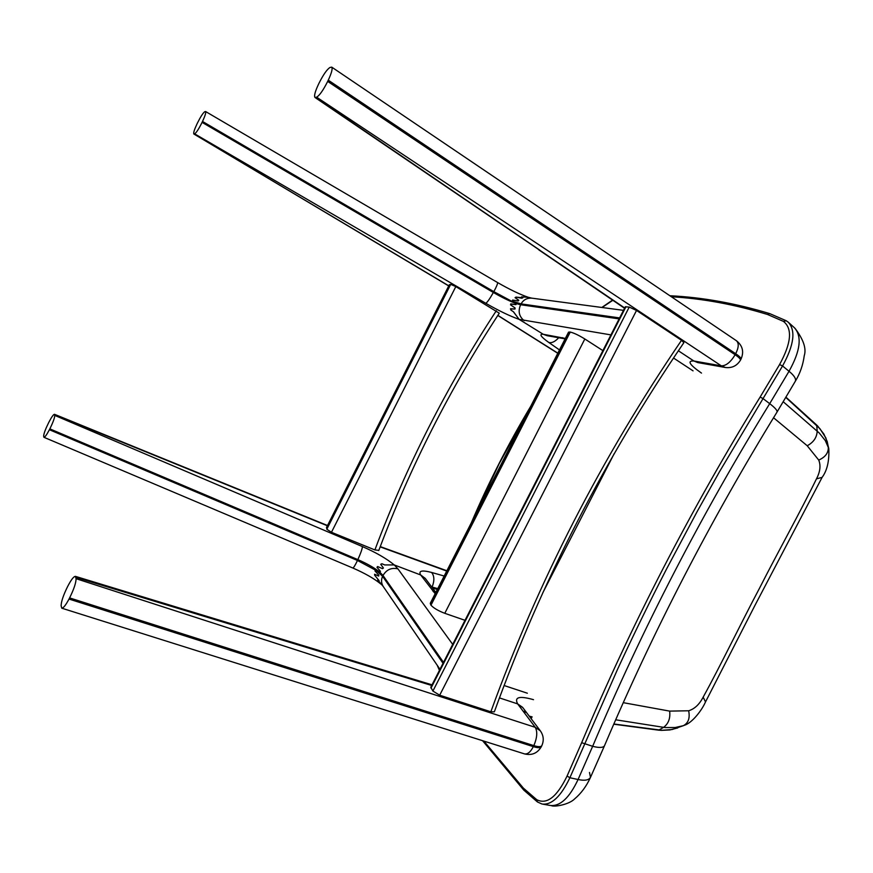 <?xml version="1.0" encoding="UTF-8"?>
<svg xmlns="http://www.w3.org/2000/svg" width="873" height="873" viewBox="0 0 873 873"><rect width="100%" height="100%" fill="white"/><g stroke="black" fill="none" stroke-linecap="round" stroke-linejoin="round"><path stroke-width="1.31" d="M527.357 693.217L504.103 685.523M673.498 358.006L693.064 370.861M697.8 362.579L693.86 360.996L678.354 350.771L693.871 360.996L721.338 365.863L725.354 367.489L697.8 362.579M331.74 67.134C332.755 68.661 331.598 73.016 328.27 80.174L735.677 353.718C738.776 347.552 739.038 343.242 736.485 340.776L331.74 67.134L330.005 67.472C327.048 69.294 323.381 74.543 319.005 83.219L318.438 84.408C315.109 91.534 313.953 95.877 314.957 97.449L316.626 97.187C319.529 95.517 323.217 90.246 327.691 81.396L735.131 354.744C738.907 357.297 740.675 359.119 740.424 360.211L740.97 359.185C741.232 358.094 739.464 356.271 735.677 353.718L735.131 354.744C730.636 362.186 726.041 365.885 721.338 365.863L316.626 97.187M328.27 80.174L327.691 81.396M513.073 300.312L512.571 301.12L512.647 300.039L518.147 300.989L518.813 300.268L515.059 297.671L518.813 300.268M565.355 338.418L543.268 334.283L519.097 319.354L513.52 311.836L510.814 310.013L510.541 308.726L514.972 309.02L515.037 307.94L510.552 304.863L510.781 303.869L515.899 304.59L516.369 303.76L512.135 300.847M619.601 317.925L521.072 303.891C523.418 299.81 526.965 297.9 531.722 298.14L527.925 297.18L521.694 296.94L522.851 297.78L521.694 296.94M515.976 297.115L521.759 298.228L522.851 297.78L515.976 297.115L515.059 297.671M516.347 297.344L515.452 297.922M698.073 362.633L693.871 360.996C686.92 360.658 689.452 364.685 701.488 373.087M562.463 337.676L565.126 338.866L547.087 335.69L543.268 334.283M516.369 303.76L515.943 304.622L511.196 304.131L510.967 305.114L515.07 307.962L514.994 309.042L510.891 308.933L511.131 310.21L513.52 311.836M527.947 297.18C519.555 294.266 509.417 289.378 497.534 282.525L205.592 111.526L204.773 111.711C203.06 112.89 200.594 116.709 197.385 123.148L196.96 124.031C194.352 129.619 193.304 132.936 193.828 133.984L448.787 285.831M205.592 111.526C206.137 112.552 205.111 115.858 202.503 121.467L202.078 122.362C198.815 128.909 196.338 132.729 194.624 133.842L194.101 133.995M528.241 297.289L521.563 296.853M512.647 300.039L518.093 300.956L518.769 300.247M513.379 311.759L519.108 319.354L543.213 334.25C538.903 333.944 540.758 336.683 548.779 342.456L559.484 349.931M516.314 303.728L493.834 291.647L202.503 121.467M533.512 699.677C519.38 695.661 514.099 697.069 517.656 703.889L522.589 707.337L540.332 730.832L535.269 727.329L517.634 703.889L499.443 697.898L517.634 703.889L522.894 707.719M76.082 578.679L75.394 576.355C73.779 576.409 71.368 579.465 68.159 585.521L67.57 586.645C63.38 595.135 61.23 601.497 61.121 605.764L61.776 608.186C63.369 608.165 65.781 605.12 69.011 599.053L69.611 597.907C73.889 589.242 76.049 582.837 76.082 578.679L535.269 727.329C537.626 731.76 537.146 737.86 533.829 745.618L69.611 597.907M383.138 586.372L377.878 580.087M375.03 570.986L378.849 575.132L378.675 576.071L378.795 575.111L375.03 570.986L375.368 570.113L379.941 572.121L380.388 571.291L376.972 567.297L377.638 566.544L382.549 568.672L383.389 567.985L380.715 564.285L381.905 563.74L384.731 564.94L394.247 564.94L420.688 574.969L435.169 593.705M374.681 575.263L379.1 580.643L374.681 575.263L374.582 574.238L378.631 576.049M444.182 576.027L431.578 572.448C421.965 569.938 418.32 570.767 420.633 574.947L394.247 564.94L384.731 564.94M380.715 564.285L383.411 567.996L382.549 568.672M376.972 567.297L380.442 571.313L379.941 572.121M420.688 574.969L425.238 578.384L420.917 575.285M525.437 712.357L524.542 710.862M43.945 437.297L43.65 436.14C43.803 433.575 45.451 429.123 48.593 422.783L49.03 421.932C51.627 416.978 53.439 414.435 54.475 414.293L54.781 415.406C54.672 417.938 53.024 422.423 49.837 428.861L49.39 429.723L357.461 560.466C355.169 565.322 353.62 567.832 352.823 568.017L43.945 437.297C44.97 437.198 46.793 434.667 49.39 429.723M381.075 584.212L377.703 579.967L379.1 580.643M465.014 620.321L444.783 613.304C438.235 610.816 433.63 608.099 430.967 605.175L430.269 603.319L568.552 332.144L570.255 332.056C573.976 332.973 578.843 335.287 584.834 338.986L602.894 350.619M432.899 691.056L430.793 687.258L625.286 306.816L629.226 307.078L636.526 310.45L681.518 340.306L683.865 342.674C604.345 459.471 541.173 582.52 494.347 711.822L490.844 711.79L439.686 695.214L432.899 691.056L629.226 307.078M378.751 550.35L374.888 549.935L331.456 532.29L326.808 529.234L326.655 527.379M449.366 284.827L450.697 284.369L455.815 286.595L499.28 313.2C450.031 388.474 409.852 467.59 378.762 550.568M788.723 322.617L794.441 327.768C802.178 336.454 800.377 350.957 789.028 371.276L769.702 403.653C701.019 515.212 642.004 629.422 592.658 746.306L578.068 779.513C569.469 797.835 560.204 806.488 550.296 805.463L543.061 804.197M589.493 772.463L590.486 777.385C588.762 780.211 584.626 780.92 578.068 779.513L569.883 777.745C560.87 796.547 551.572 805.31 541.991 804.011L537.473 801.981L536.699 799.668L523.396 788.144L483.871 741.101M794.997 328.27C803.476 339.51 806.565 348.665 804.24 355.726C803.029 364.958 800.061 373.458 795.347 381.206L777.025 412.056C777.494 410.528 775.049 407.735 769.702 403.653L763.035 398.601L719.472 471.758L697.232 511.414L666.394 569.305C649.556 601.999 633.263 635.348 617.527 669.362L569.883 777.745L567.079 776.053C556.887 797.027 546.76 804.906 536.699 799.668M671.392 296.765C702.547 298.533 734.575 304.437 767.498 314.466L783.43 321.384L786.202 320.74L788.188 322.137C795.958 330.376 794.092 344.977 782.557 365.962L763.035 398.601L760.143 397.029C725.9 452.389 693.686 509.297 663.48 567.777C633.372 626.181 606.102 684.497 581.658 742.705L567.079 776.053M773.533 417.731L807.209 445.743L818.743 460.082C820.926 465.56 820.173 471.813 816.473 478.851C800.661 511.327 777.832 552.151 759.619 588.009C740.795 623.497 720.454 665.848 703.169 697.134C699.415 704.402 694.581 708.941 688.655 710.775L669.656 711.113L623.246 702.667M688.655 710.775C690.117 718.021 688.382 722.986 683.439 725.659L684.377 725.288C692.093 722.986 701.87 710.316 705.504 701.925L703.169 697.134M816.473 478.851L822.093 477.389C827.146 470.569 829.383 460.955 828.793 448.558L825.323 440.614L819.289 433.041L783.277 401.787M615.661 719.789L665.03 727.558L675.156 727.525L683.439 725.659L672.123 729.522L661.996 730.286L613.828 723.99M785.853 397.477L819.889 428.654L825.847 437.864L828.63 447.827M614.177 453.676L542.842 592.723M624.686 307.983L314.957 97.449M539.972 250.278L315.611 97.481M512.964 301.392L521.072 303.891L520.614 304.732L619.11 318.885M194.624 133.842L485.846 303.313C498.658 310.69 509.745 316.037 519.108 319.354L610.925 334.894M516.074 303.553L520.614 304.732C517.864 311.214 519.053 316.528 524.182 320.664M547.076 335.69L543.628 334.337M557.836 353.161L497.861 315.36M497.534 282.525C497.872 283.398 496.639 286.442 493.834 291.647L493.365 292.488C489.895 298.621 487.385 302.233 485.846 303.313M202.078 122.362L493.365 292.488C501.888 297.409 509.428 301.076 515.998 303.498M548.779 342.456C551.747 343.253 555.042 341.692 558.676 337.764M75.907 577.337L431.709 685.469M432.037 684.836L332.548 654.586L333.988 655.787M540.332 730.832C543.617 735.503 544.108 740.457 541.817 745.673C540.845 747.004 538.183 746.982 533.829 745.618L533.327 746.633L69.011 599.053M541.413 746.175L541.325 746.688C540.343 748.019 537.681 747.997 533.327 746.633C530.566 751.991 527.63 754.414 524.52 753.901L61.776 608.186M439.981 669.296L383.28 586.569C381.228 583.186 380.999 579.781 382.603 576.333L376.361 570.549M379.7 572.011L383.007 575.482L382.603 576.333L443.037 663.316M531.668 717.857L530.227 717.453M452.705 644.394L397.946 568.88C391.53 567.363 386.553 569.567 383.007 575.482L443.506 662.389M532.148 716.897L529.245 716.144M397.946 568.88L394.247 564.929C386.51 558.567 375.914 552.456 362.448 546.596L54.781 415.406M435.627 592.8L433.073 591.447M380.148 546.869L446.714 571.051M375.848 570.32L357.461 560.466L357.854 559.626L49.837 428.861M432.582 588.118L437.351 589.428M54.683 414.708L327.397 525.764M379.591 571.957C374.059 567.614 366.813 563.5 357.854 559.626C360.713 553.286 362.24 548.942 362.448 546.596M431.578 572.448C434.416 575.885 434.59 580.752 432.102 587.049L437.766 588.62M430.695 604.793L569.829 331.991M570.255 332.056L430.967 605.175M584.834 338.986L444.783 613.304M430.989 688.12L625.985 306.685M636.526 310.45L439.686 695.214M681.518 340.306C601.508 457.834 537.954 581.658 490.844 711.79M326.491 527.707L449.475 284.62M450.697 284.369L326.808 529.234M455.815 286.595L331.456 532.29M496.301 310.766C446.681 386.608 406.207 466.335 374.888 549.935M472.38 520.734L499.181 463.628L529.725 408.28M783.43 321.384C792.651 328.652 791.364 343.045 779.567 364.565L760.143 397.029M602.075 307.503L612.846 300.29M590.486 777.385L604.476 745.771C603.188 747.79 599.238 747.975 592.658 746.306L581.658 742.705M795.347 381.206C796.274 378.827 794.168 375.521 789.028 371.276L782.557 365.962L779.567 364.565M439.741 669.766L438.617 667.299M537.375 801.916L523.8 790.12L523.396 788.144M669.875 295.74C702.187 297.3 735.481 303.269 769.746 313.625L767.498 314.466M827.2 441.542L828.248 446.616C828.761 452.53 825.596 457.016 818.743 460.082M827.211 441.574L823.894 434.045L817.75 426.122L816.692 425.053L817.193 431.011C816.91 437.428 813.581 442.349 807.209 445.743M677.71 727.94L669.831 729.948L661.516 730.363L658.646 730.166L663.535 727.395C668.456 723.739 670.497 718.315 669.656 711.113M624.544 308.256L538.805 249.864M725.354 367.489C731.912 368.286 736.932 365.863 740.424 360.211M736.594 340.852C742.672 345.784 744.145 351.874 741.013 359.109M623.475 310.351L531.722 298.14M497.796 315.459L557.771 353.292M448.733 285.94L193.828 133.984M332.548 654.586L75.394 576.355M541.817 745.673L541.325 746.688M541.26 746.808C537.397 753.29 531.821 755.647 524.52 753.901M435.823 592.418L425.238 578.384M446.867 570.756L380.246 546.596M380.857 584.037C374.277 578.624 364.936 573.288 352.823 568.017M327.517 525.513L54.475 414.293M449.366 284.685L326.502 527.521M590.344 777.701C586.34 786.366 581.112 793.426 574.641 798.893C569.163 804.535 554.541 807.154 551.398 805.659M777.025 412.056C710.295 520.734 652.786 631.976 604.476 745.771M530.806 406.163C508.304 443.79 488.487 482.66 471.333 522.785M437.177 665.204L439.435 670.366M482.551 740.686L523.745 790.065M786.202 320.74L788.188 322.137M769.746 313.625L786.137 320.707M612.551 300.083L601.813 307.471M822.017 477.542L755.003 605.295L705.58 701.794M827.222 441.607L827.397 442.251M816.692 425.053L786.006 397.226M658.613 730.166L613.741 724.197"/></g></svg>
